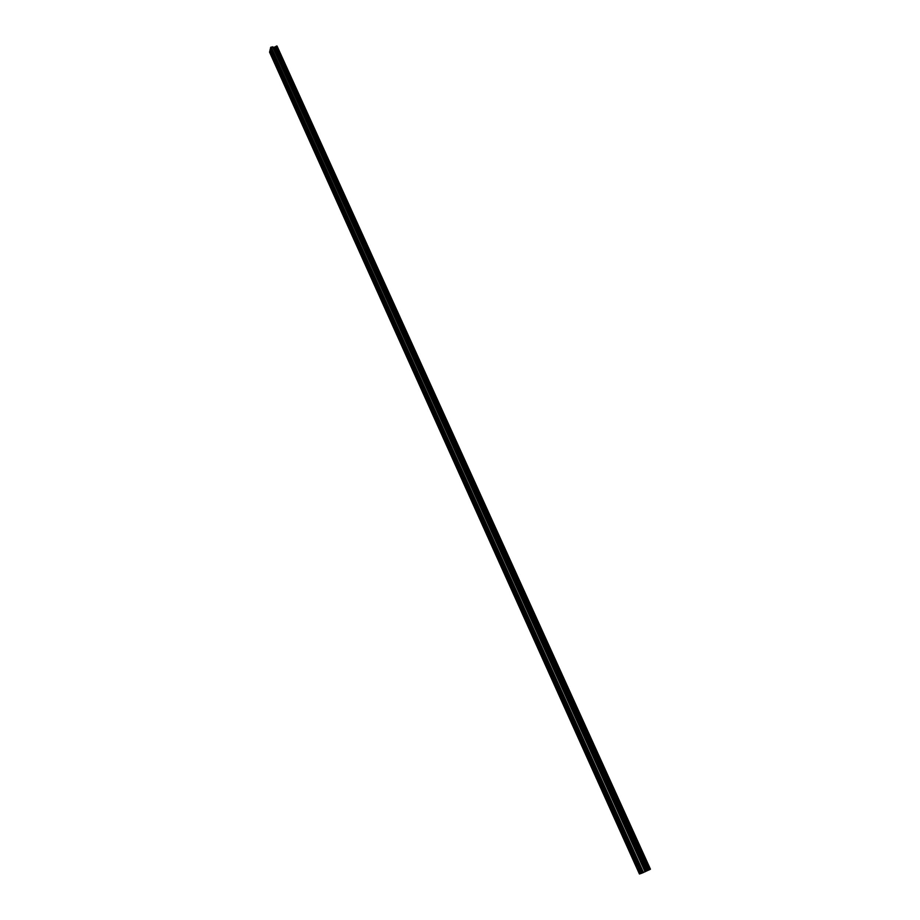 <?xml version="1.0" encoding="UTF-8"?>
<svg xmlns="http://www.w3.org/2000/svg" width="920" height="920" viewBox="0 0 920 920"><rect width="100%" height="100%" fill="white"/><g stroke="black" fill="none" stroke-linecap="round" stroke-linejoin="round"><path stroke-width="1.38" d="M638.974 867.951L638.112 867.779L637.79 866.088M277.138 46.264L650.44 869.193L649.876 869.492L277.058 46.069L273.895 47.357L271.135 47.069L270.158 49.335L638.595 866.95L641.401 873.333L639.434 874L269.56 52.118L270.273 49.588M627.601 842.697L626.428 842.019L626.716 840.742M616.342 817.731L615.514 817.615L615.204 815.913M605.222 793.04L604.405 792.936L604.095 791.246M594.216 768.614L593.411 768.533L593.112 766.843M583.326 744.452L582.245 743.889L582.486 742.567M572.562 720.544L571.492 720.015L571.722 718.692M561.913 696.9L560.855 696.394L561.085 695.071M551.367 673.509L550.332 673.037L550.344 671.83M540.948 650.371L539.913 649.911L540.132 648.565M530.621 627.463L529.621 627.037L529.828 625.692M520.421 604.808L519.42 604.405L519.627 603.048M510.312 582.383L509.335 582.015L509.53 580.646M500.319 560.199L499.353 559.843L499.537 558.474M490.429 538.234L489.474 537.912L489.659 536.533M480.631 516.499L479.699 516.2L479.872 514.809M470.936 494.983L470.016 494.707L470.189 493.315M461.345 473.697L460.437 473.432L460.598 472.041M451.846 452.617L450.961 452.375L451.11 450.972M442.451 431.756L441.577 431.537L441.715 430.123M433.147 411.091L432.273 410.895L432.423 409.492M423.924 390.643L423.073 390.471L423.211 389.056M414.805 370.392L413.966 370.242L414.092 368.816M405.777 350.347L404.949 350.209L405.076 348.795M396.83 330.498L396.014 330.384L396.14 328.957M387.975 310.845L387.171 310.741L387.285 309.315M379.201 291.375L378.419 291.295L378.522 289.858M370.518 272.101L369.748 272.044L369.84 270.595M361.916 253.011L361.157 252.965L361.249 251.528M353.395 234.105L352.647 234.082L352.682 232.691M344.966 215.372L344.218 215.372L344.31 213.911M336.605 196.822L335.88 196.834L335.961 195.385M328.325 178.445L327.612 178.48L327.647 177.065M320.125 160.252L319.424 160.298L319.493 158.838M312.006 142.22L311.305 142.278L311.339 140.852M303.957 124.349L303.266 124.43L303.301 122.992M295.987 106.662L295.308 106.754L295.343 105.305M288.086 89.125L287.419 89.228L287.465 87.757M280.255 71.748L279.599 71.875L279.645 70.403M272.504 54.544L271.86 54.671L271.894 53.21M641.401 873.333L649.888 869.503L276.977 46.011M642.678 872.884L270.549 47.518M279.577 71.07L272.332 54.981M279.45 71.403L272.044 54.97M287.385 88.423L280.071 72.186M287.258 88.757L279.795 72.174M295.274 105.938L287.902 89.55M295.147 106.271L287.615 89.539M303.243 123.625L295.791 107.076M303.117 123.947L295.504 107.053M311.282 141.462L303.761 124.763M311.144 141.795L303.473 124.74M319.389 159.47L311.799 142.623M319.263 159.804L311.512 142.6M327.577 177.652L319.918 160.643M327.451 177.986L319.631 160.62M335.846 196.006L328.118 178.836M335.719 196.339L327.819 178.802M344.195 214.532L336.386 197.202M344.057 214.866L336.087 197.167M352.624 233.243L344.735 215.74M352.486 233.577L344.436 215.705M361.123 252.126L353.165 234.462M360.997 252.471L352.866 234.416M369.713 271.204L361.675 253.356M369.575 271.538L361.376 253.322M378.384 290.455L370.277 272.435M378.258 290.789L369.966 272.4M387.147 309.902L378.948 291.709M387.009 310.235L378.649 291.663M395.991 329.532L387.711 311.155M395.853 329.866L387.4 311.109M404.926 349.358L396.566 330.809M404.777 349.703L396.255 330.751M413.942 369.38L405.501 350.647M413.804 369.725L405.179 350.589M423.05 389.608L414.529 370.679M422.912 389.942L414.207 370.622M432.25 410.032L423.637 390.919M432.112 410.377L423.315 390.862M441.542 430.663L432.848 411.355M441.404 431.008L432.526 411.297M450.926 451.501L442.152 431.997M450.788 451.846L441.818 431.94M460.414 472.558L451.536 452.858M460.264 472.903L451.214 452.789M469.993 493.822L461.023 473.915M469.844 494.166L460.69 473.846M479.665 515.303L470.614 495.201M479.527 515.66L470.281 495.132M489.451 537.015L480.297 516.695M489.302 537.36L479.964 516.626M499.33 558.946L490.084 538.418M499.18 559.303L489.739 538.338M509.312 581.106L499.974 560.372M509.162 581.463L499.629 560.291M519.397 603.497L509.956 582.544M519.248 603.853L509.611 582.463M529.587 626.129L520.053 604.957M529.437 626.485L519.697 604.865M539.89 649.002L530.253 627.601M539.741 649.359L529.897 627.509M550.298 672.106L540.558 650.486M550.148 672.474L540.201 650.394M560.82 695.474L550.976 673.612M560.671 695.831L550.62 673.509M571.458 719.083L561.51 696.992M571.308 719.452L561.142 696.888M582.21 742.957L572.148 720.613M582.049 743.314L571.78 720.509M593.078 767.084L582.912 744.498M592.917 767.441L582.532 744.395M604.072 791.476L593.779 768.648M603.911 791.832L593.411 768.533M615.169 816.132L604.785 793.051M615.008 816.5L604.405 792.936M626.405 841.064L615.894 817.731M626.244 841.432L615.514 817.615M637.755 866.272L627.13 842.685M637.594 866.651L626.75 842.559M271.699 54.2L269.951 50.312M640.711 873.563L638.112 867.779M271.825 53.877L270.147 50.151M647.944 870.389L275.459 46.793M647.83 870.435L275.379 46.851M643.482 872.539L271.135 47.069M640.987 873.448L638.503 867.916M649.738 869.584L276.874 46M649.232 869.825L276.402 46.092M649.071 869.894L276.276 46.149M648.991 869.929L276.218 46.195M648.91 869.975L276.161 46.253M647.438 870.607L275.091 47.069M647.139 870.745L274.839 47.173M646.105 871.228L273.895 47.357M645.897 871.332L273.677 47.334M645.288 871.688L272.814 46.816M645.069 871.792L272.596 46.793"/></g></svg>
